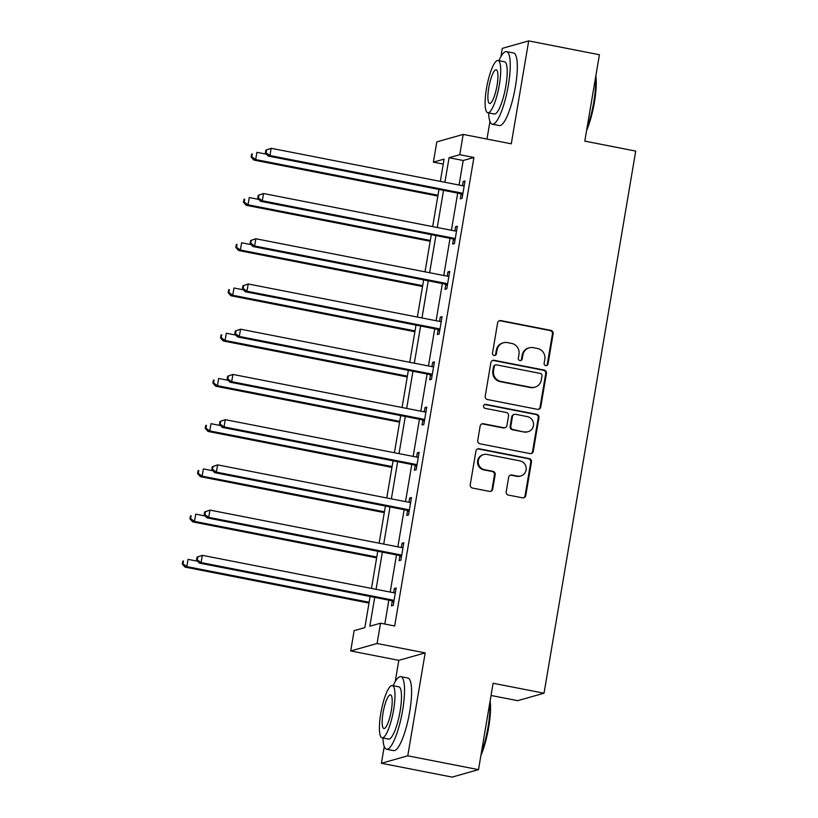 <?xml version="1.0" encoding="UTF-8"?>
<svg xmlns="http://www.w3.org/2000/svg" width="818" height="818" viewBox="0 0 818 818"><rect width="100%" height="100%" fill="white"/><g stroke="black" fill="none" stroke-linecap="round" stroke-linejoin="round"><path stroke-width="1.23" d="M545.749 365.605A2.035 1.963 74.2 0 0 548.029 363.99L553.142 333.754A2.904 2.812 74.2 0 0 550.851 330.37L500.861 320.595A2.904 2.812 74.2 0 0 497.61 322.895L492.497 353.131A2.035 1.963 74.2 0 0 494.992 355.462A2.035 1.963 74.2 0 0 496.383 353.887L497.047 349.971A9.295 8.998 74.2 0 1 507.467 342.609L511.639 343.417A9.295 8.998 74.2 0 1 518.98 354.266L518.315 358.182A2.035 1.963 74.2 0 0 520.81 360.513A2.035 1.963 74.2 0 0 522.201 358.938L522.866 355.022A9.295 8.998 74.2 0 1 533.295 347.66L537.457 348.468A9.295 8.998 74.2 0 1 544.808 359.317L544.144 363.233A2.035 1.963 74.2 0 0 545.749 365.605M546.271 365.626A2.035 1.963 74.2 0 0 547.314 364.194L552.426 333.959A2.904 2.812 74.2 0 0 550.136 330.564L500.156 320.789A2.904 2.812 74.2 0 0 499.246 320.768M494.624 355.533A2.035 1.963 74.2 0 0 495.667 354.092L496.332 350.176L497.047 349.971M520.452 360.585A2.035 1.963 74.2 0 0 521.495 359.143L522.15 355.227L522.866 355.022M506.209 491.7A2.904 2.812 74.2 0 0 508.499 495.094L522.528 497.835A2.904 2.812 74.2 0 0 525.78 495.534L531.465 461.955A2.904 2.812 74.2 0 0 529.164 458.561L479.184 448.785A2.904 2.812 74.2 0 0 475.923 451.086L470.248 484.665A2.904 2.812 74.2 0 0 472.538 488.06L489.481 491.373A2.904 2.812 74.2 0 0 492.733 489.072L495.166 474.696A2.904 2.812 74.2 0 0 492.876 471.311L484.471 469.665A7.771 7.515 74.2 0 1 483.653 454.583A7.771 7.515 74.2 0 1 487.047 454.44L519.951 460.871A7.771 7.515 74.2 0 1 520.78 475.964A7.771 7.515 74.2 0 1 517.375 476.096L511.894 475.023A2.904 2.812 74.2 0 0 508.632 477.334L506.209 491.7M478.499 769.646L452.119 777.1L381.403 763.266L407.773 755.822L478.499 769.646L493.111 683.255L544.031 693.214L635.719 151.085L584.798 141.125L599.41 54.734L528.694 40.9L511.281 143.815L463.192 134.418L459.757 154.704L473.908 157.475L394.665 625.964L380.523 623.204L377.088 643.5L350.717 650.944L354.143 630.647L364.838 627.631L370.104 596.486M407.773 755.822L425.176 652.897L377.088 643.5M537.487 409.327A2.904 2.812 74.2 0 0 540.749 407.027L546.434 373.448A2.904 2.812 74.2 0 0 544.134 370.063L494.154 360.288A2.904 2.812 74.2 0 0 490.892 362.589L485.217 396.168A2.904 2.812 74.2 0 0 487.508 399.552L537.487 409.327M538.95 417.701L533.264 451.28A2.904 2.812 74.2 0 1 530.003 453.581L480.023 443.806A2.904 2.812 74.2 0 1 477.732 440.421L480.156 426.045A2.904 2.812 74.2 0 1 483.418 423.744L503.694 427.712A2.904 2.812 74.2 0 0 506.945 425.411L508.561 415.871A2.904 2.812 74.2 0 0 506.26 412.487L485.156 408.356A2.035 1.963 74.2 0 1 484.941 404.409A2.035 1.963 74.2 0 1 485.831 404.378L536.649 414.317A2.904 2.812 74.2 0 1 538.95 417.701L538.234 417.906L532.549 451.485L533.264 451.28M528.694 40.9L502.313 48.354L500.923 56.606M491.045 695.464L517.651 700.668L544.031 693.214M473.908 157.475L463.213 160.492L459.062 185.042M457.691 193.12L451.413 230.267M450.043 238.345L443.765 275.492M442.395 283.57L436.106 320.717M434.747 328.795L428.458 365.943M427.098 374.02L420.81 411.178M419.45 419.245L413.162 456.403M411.802 464.471L405.513 501.628M404.143 509.696L397.865 546.853M396.495 554.921L390.217 592.079M388.847 600.146L384.808 624.042M461.076 194.173L460.289 198.866L462.068 198.365L465.013 180.962L463.223 181.473L462.507 185.717M453.428 239.398L452.64 244.091L454.419 243.59L457.364 226.187L455.575 226.698L454.859 230.942M445.779 284.623L444.982 289.316L446.771 288.815L449.706 271.423L447.927 271.924L447.211 276.167M438.131 329.848L437.333 334.542L439.123 334.041L442.057 316.648L440.278 317.149L439.563 321.392M430.483 375.073L429.685 379.767L431.475 379.266L434.409 361.873L432.63 362.374L431.914 366.617M422.834 420.299L422.037 424.992L423.816 424.491L426.761 407.098L424.982 407.599L424.266 411.853M415.186 465.524L414.389 470.217L416.168 469.716L419.113 452.323L417.333 452.824L416.607 457.078M407.538 510.749L406.74 515.442L408.519 514.941L411.464 497.548L409.685 498.05L408.959 502.303M399.879 555.974L399.092 560.667L400.871 560.166L403.816 542.774L402.037 543.275L401.311 547.528M392.231 601.21L391.444 605.903L393.223 605.392L396.168 587.999L394.378 588.5L393.662 592.753M425.176 652.897L398.806 660.351L395.206 681.65M384.235 746.497L381.403 763.266M398.806 660.351L350.717 650.944M443.244 164.081L433.387 162.158L436.822 141.862L463.192 134.418M489.951 121.453L486.976 139.06M374.705 597.385L369.828 626.22L380.523 623.204M459.757 154.704L449.072 157.731L444.91 182.281M443.55 190.349L437.262 227.506M435.902 235.574L429.614 272.731M428.254 280.799L421.965 317.957M420.605 326.024L414.317 363.182M412.947 371.249L406.669 408.407M405.299 416.485L399.02 453.632M397.65 461.71L391.372 498.857M390.002 506.935L383.724 544.082M382.354 552.16L376.065 589.308M440.319 181.381L444.082 159.132L433.387 162.158M371.474 588.408L377.752 551.26M379.123 543.183L385.401 506.035M386.771 497.957L393.049 460.81M394.419 452.732L400.708 415.585M402.067 407.507L408.356 370.349M409.716 362.282L416.004 325.124M417.364 317.057L423.652 279.899M425.012 271.832L431.301 234.674M432.671 226.606L438.949 189.449M463.213 160.492L449.072 157.731M463.223 181.473L464.869 181.79M455.575 226.698L457.221 227.015M447.927 271.924L449.573 272.241M440.278 317.149L441.924 317.466M432.63 362.374L434.276 362.691M424.982 407.599L426.628 407.916M417.333 452.824L418.969 453.152M409.685 498.05L411.321 498.377M402.037 543.275L403.673 543.602M394.378 588.5L396.024 588.827M529.226 347.824L528.51 348.018A9.295 8.998 74.2 0 0 522.15 355.227M503.407 342.773L502.692 342.977A9.295 8.998 74.2 0 0 496.332 350.176M538.397 409.358A2.904 2.812 74.2 0 0 540.033 407.231L545.718 373.652A2.904 2.812 74.2 0 0 543.418 370.268L493.438 360.493A2.904 2.812 74.2 0 0 492.528 360.462M542.017 375.82A2.035 1.963 74.2 0 0 540.401 373.448L496.536 364.869A2.035 1.963 74.2 0 0 494.256 366.484L493.551 370.605A9.295 8.998 74.2 0 0 500.902 381.454L530.892 387.313A9.295 8.998 74.2 0 0 541.311 379.951L542.017 375.82M495.647 364.9L494.931 365.104A2.035 1.963 74.2 0 0 493.54 366.679L494.256 366.484M534.952 387.149L534.246 387.354A9.295 8.998 74.2 0 1 530.176 387.517L500.187 381.648A9.295 8.998 74.2 0 1 492.845 370.81L493.54 366.679M530.913 453.612A2.904 2.812 74.2 0 0 532.549 451.485M504.962 427.661L504.246 427.855A2.904 2.812 74.2 0 1 502.978 427.906L482.702 423.949A2.904 2.812 74.2 0 0 481.802 423.918M538.234 417.906A2.904 2.812 74.2 0 0 535.933 414.511L485.125 404.573A2.035 1.963 74.2 0 0 484.593 404.542M524.727 431.822A7.771 7.515 74.2 0 0 533.54 423.908A7.771 7.515 74.2 0 0 527.303 416.597L515.708 414.327A2.904 2.812 74.2 0 0 512.446 416.638L510.831 426.168A2.904 2.812 74.2 0 0 513.131 429.552L524.011 432.027A7.771 7.515 74.2 0 0 527.405 431.884L528.121 431.689M514.43 414.378L513.724 414.583A2.904 2.812 74.2 0 0 511.731 416.832L512.446 416.638M524.011 432.027L512.416 429.757A2.904 2.812 74.2 0 1 510.125 426.372L511.731 416.832M520.78 475.964L520.064 476.168A7.771 7.515 74.2 0 1 516.669 476.301L511.178 475.227A2.904 2.812 74.2 0 0 510.268 475.207M483.653 454.583L482.937 454.777A7.771 7.515 74.2 0 0 483.755 469.869L484.471 469.665M490.391 491.393A2.904 2.812 74.2 0 0 492.027 489.266L494.45 474.9A2.904 2.812 74.2 0 0 492.16 471.505L483.755 469.869M523.428 497.855A2.904 2.812 74.2 0 0 525.064 495.728L530.749 462.15A2.904 2.812 74.2 0 0 528.448 458.765L478.469 448.99A2.904 2.812 74.2 0 0 477.559 448.959M266.464 154.193L256.903 152.322L255.676 159.571L253.897 160.072L437.834 196.044M251.832 156.831L252.322 153.927L251.617 154.132L251.126 157.036L251.832 156.831L255.676 159.571L437.978 195.226M251.617 154.132L252.322 153.927M253.897 160.072L251.126 157.036M265.87 150.103L265.38 153.007L266.095 152.802L266.576 149.898L265.87 150.103L271.157 148.293L462.681 185.747A2.955 2.863 74.2 0 0 463.775 185.747L464.215 185.655M266.576 149.898L271.157 148.293L269.94 155.543L268.151 156.044L459.675 193.498A2.955 2.863 74.2 0 1 460.698 193.917L462.61 195.175M462.865 193.672L462.477 193.416A2.955 2.863 74.2 0 0 461.454 192.997L269.94 155.543L266.095 152.802M265.38 153.007L268.151 156.044M595.841 75.87A36.094 8.119 101.1 0 1 594.4 102.322A36.094 8.119 101.1 0 1 586.588 130.563M587.048 127.853A36.974 8.313 -78.9 0 0 593.766 102.097A36.974 8.313 -78.9 0 0 595.524 77.72M488.643 112.925A36.974 8.313 -78.9 0 0 492.324 124.193A36.974 8.313 -78.9 0 0 508.326 85.389A36.974 8.313 -78.9 0 0 506.516 51.606A36.974 8.313 -78.9 0 0 498.868 60.665M492.324 124.193L499.389 125.573A36.974 8.313 -78.9 0 0 515.401 86.769A36.974 8.313 -78.9 0 0 513.581 52.996L506.516 51.606M498.019 60.501L504.522 61.769A26.626 5.982 101.1 0 1 505.831 86.084A26.626 5.982 101.1 0 1 494.307 114.029L487.804 112.761A26.626 5.982 -78.9 0 0 499.328 84.816A26.626 5.982 -78.9 0 0 498.019 60.501A26.626 5.982 -78.9 0 0 486.495 88.446A26.626 5.982 -78.9 0 0 487.804 112.761M488.775 87.792A17.158 3.855 -78.9 0 0 489.614 103.467A17.158 3.855 -78.9 0 0 497.047 85.461A17.158 3.855 -78.9 0 0 496.199 69.786A17.158 3.855 -78.9 0 0 488.775 87.792M490.125 700.914A36.094 8.119 101.1 0 1 488.673 727.366A36.094 8.119 101.1 0 1 480.872 755.617M481.332 752.908A36.974 8.313 -78.9 0 0 488.039 727.141A36.974 8.313 -78.9 0 0 489.808 702.774M382.926 737.969A36.974 8.313 -78.9 0 0 386.597 749.237A36.974 8.313 -78.9 0 0 402.609 710.433A36.974 8.313 -78.9 0 0 400.8 676.66A36.974 8.313 -78.9 0 0 393.141 685.709M386.597 749.237L393.673 750.617A36.974 8.313 -78.9 0 0 409.685 711.813A36.974 8.313 -78.9 0 0 407.865 678.04L400.8 676.66M392.303 685.545L398.806 686.823A26.626 5.982 101.1 0 1 400.114 711.139A26.626 5.982 101.1 0 1 388.591 739.073L382.078 737.805A26.626 5.982 -78.9 0 0 393.611 709.86A26.626 5.982 -78.9 0 0 392.303 685.545A26.626 5.982 -78.9 0 0 380.779 713.49A26.626 5.982 -78.9 0 0 382.078 737.805M383.059 712.846A17.158 3.855 -78.9 0 0 383.898 728.511A17.158 3.855 -78.9 0 0 391.321 710.505A17.158 3.855 -78.9 0 0 390.483 694.84A17.158 3.855 -78.9 0 0 383.059 712.846M258.815 199.418L249.255 197.547L248.028 204.797L246.249 205.298L430.186 241.269M244.183 202.056L244.674 199.152L243.958 199.357L243.467 202.261L244.183 202.056L248.028 204.797L430.329 240.451M243.958 199.357L244.674 199.152M246.249 205.298L243.467 202.261M251.167 244.643L241.607 242.772L240.38 250.022L238.6 250.523L422.538 286.494M236.535 247.281L237.026 244.377L236.31 244.582L235.819 247.486L236.535 247.281L240.38 250.022L422.671 285.676M236.31 244.582L237.026 244.377M238.6 250.523L235.819 247.486M258.222 195.328L257.731 198.232L258.437 198.028L258.928 195.134L258.222 195.328L263.508 193.518L455.033 230.983A2.955 2.863 74.2 0 0 456.127 230.973L456.567 230.881M258.928 195.134L263.508 193.518L262.281 200.768L260.502 201.279L452.027 238.733A2.955 2.863 74.2 0 1 453.039 239.142L454.961 240.4M455.207 238.897L454.828 238.641A2.955 2.863 74.2 0 0 453.806 238.222L262.281 200.768L258.437 198.028M257.731 198.232L260.502 201.279M250.574 240.553L250.083 243.457L250.789 243.253L251.279 240.359L250.574 240.553L255.86 238.754L447.385 276.208A2.955 2.863 74.2 0 0 448.469 276.198L448.918 276.106M251.279 240.359L255.86 238.754L254.633 245.993L252.854 246.504L444.379 283.958A2.955 2.863 74.2 0 1 445.391 284.367L447.313 285.625M447.558 284.122L447.18 283.866A2.955 2.863 74.2 0 0 446.158 283.447L254.633 245.993L250.789 243.253M250.083 243.457L252.854 246.504M243.519 289.869L233.958 287.997L232.731 295.247L230.952 295.758L414.89 331.73M228.887 292.507L229.377 289.613L228.662 289.807L228.171 292.711L228.887 292.507L232.731 295.247L415.023 330.901M228.662 289.807L229.377 289.613M230.952 295.758L228.171 292.711M235.86 335.094L226.31 333.233L225.083 340.472L223.304 340.983L407.241 376.955M221.238 337.732L221.729 334.838L221.013 335.032L220.523 337.936L221.238 337.732L225.083 340.472L407.374 376.127M221.013 335.032L221.729 334.838M223.304 340.983L220.523 337.936M228.212 380.319L218.662 378.458L217.435 385.697L215.645 386.208L399.583 422.18M213.59 382.957L214.081 380.063L213.365 380.258L212.874 383.161L213.59 382.957L217.435 385.697L399.726 421.352M213.365 380.258L214.081 380.063M215.645 386.208L212.874 383.161M242.915 285.779L242.425 288.682L243.14 288.478L243.631 285.584L242.915 285.779L248.212 283.979L439.736 321.433A2.955 2.863 74.2 0 0 440.82 321.423L441.27 321.341M243.631 285.584L248.212 283.979L246.985 291.218L245.206 291.729L436.72 329.184A2.955 2.863 74.2 0 1 437.742 329.593L439.655 330.85M439.91 329.347L439.522 329.092A2.955 2.863 74.2 0 0 438.509 328.672L246.985 291.218L243.14 288.478M242.425 288.682L245.206 291.729M235.267 331.004L234.776 333.908L235.492 333.703L235.983 330.809L235.267 331.004L240.564 329.204L432.078 366.658A2.955 2.863 74.2 0 0 433.172 366.648L433.622 366.566M235.983 330.809L240.564 329.204L239.337 336.454L237.557 336.955L429.072 374.409A2.955 2.863 74.2 0 1 430.094 374.828L432.006 376.075M432.262 374.572L431.873 374.317A2.955 2.863 74.2 0 0 430.861 373.908L239.337 336.454L235.492 333.703M234.776 333.908L237.557 336.955M227.619 376.239L227.128 379.133L227.844 378.928L228.334 376.035L227.619 376.239L232.915 374.429L424.43 411.883A2.955 2.863 74.2 0 0 425.524 411.883L425.974 411.791M228.334 376.035L232.915 374.429L231.688 381.679L229.909 382.18L421.423 419.634A2.955 2.863 74.2 0 1 422.446 420.053L424.358 421.301M424.614 419.798L424.225 419.542A2.955 2.863 74.2 0 0 423.203 419.133L231.688 381.679L227.844 378.928M227.128 379.133L229.909 382.18M220.563 425.554L211.013 423.683L209.786 430.933L207.997 431.434L391.934 467.405M205.942 428.182L206.433 425.288L205.717 425.483L205.226 428.387L205.942 428.182L209.786 430.933L392.078 466.577M205.717 425.483L206.433 425.288M207.997 431.434L205.226 428.387M219.97 421.464L219.48 424.358L220.195 424.153L220.686 421.26L219.97 421.464L225.267 419.654L416.781 457.109A2.955 2.863 74.2 0 0 417.875 457.109L418.315 457.017M220.686 421.26L225.267 419.654L224.04 426.904L222.261 427.405L413.775 464.859A2.955 2.863 74.2 0 1 414.798 465.278L416.71 466.526M416.965 465.023L416.577 464.767A2.955 2.863 74.2 0 0 415.554 464.358L224.04 426.904L220.195 424.153M219.48 424.358L222.261 427.405M212.915 470.779L203.355 468.908L202.138 476.158L200.349 476.659L384.286 512.63M198.293 473.407L198.784 470.514L198.068 470.718L197.578 473.612L198.293 473.407L202.138 476.158L384.429 511.802M198.068 470.718L198.784 470.514M200.349 476.659L197.578 473.612M212.322 466.689L211.831 469.583L212.547 469.389L213.038 466.485L212.322 466.689L217.619 464.88L409.133 502.334A2.955 2.863 74.2 0 0 410.227 502.334L410.667 502.242M213.038 466.485L217.619 464.88L216.392 472.129L214.602 472.63L406.127 510.084A2.955 2.863 74.2 0 1 407.149 510.504L409.061 511.751M409.317 510.248L408.928 510.003A2.955 2.863 74.2 0 0 407.906 509.583L216.392 472.129L212.547 469.389M211.831 469.583L214.602 472.63M205.267 516.005L195.707 514.133L194.479 521.383L192.7 521.884L376.638 557.856M190.635 518.632L191.126 515.739L190.42 515.943L189.929 518.837L190.635 518.632L194.479 521.383L376.781 557.027M190.42 515.943L191.126 515.739M192.7 521.884L189.929 518.837M204.674 511.915L204.183 514.808L204.899 514.614L205.39 511.71L204.674 511.915L209.97 510.105L401.485 547.559A2.955 2.863 74.2 0 0 402.579 547.559L403.018 547.467M205.39 511.71L209.97 510.105L208.743 517.354L206.954 517.855L398.478 555.31A2.955 2.863 74.2 0 1 399.501 555.729L401.413 556.976M401.669 555.473L401.28 555.228A2.955 2.863 74.2 0 0 400.258 554.808L208.743 517.354L204.899 514.614M204.183 514.808L206.954 517.855M197.619 561.23L188.058 559.359L186.831 566.608L185.052 567.109L368.99 603.081M182.987 563.868L183.477 560.964L182.772 561.168L182.281 564.062L182.987 563.868L186.831 566.608L369.133 602.252M182.772 561.168L183.477 560.964M185.052 567.109L182.281 564.062M197.026 557.14L196.535 560.033L197.25 559.839L197.741 556.935L197.026 557.14L202.312 555.33L393.836 592.784A2.955 2.863 74.2 0 0 394.93 592.784L395.37 592.692M197.741 556.935L202.312 555.33L201.095 562.58L199.306 563.081L390.83 600.535A2.955 2.863 74.2 0 1 391.853 600.954L393.765 602.201M394.02 600.698L393.632 600.453A2.955 2.863 74.2 0 0 392.609 600.034L201.095 562.58L197.25 559.839M196.535 560.033L199.306 563.081M547.314 364.194L548.029 363.99M495.667 354.092L496.383 353.887M521.495 359.143L522.201 358.938M500.156 320.789L500.861 320.595M550.136 330.564L550.851 330.37M552.426 333.959L553.142 333.754M493.438 360.493L494.154 360.288M543.418 370.268L544.134 370.063M545.718 373.652L546.434 373.448M540.033 407.231L540.749 407.027M492.845 370.81L493.551 370.605M500.187 381.648L500.902 381.454M530.176 387.517L530.892 387.313M482.702 423.949L483.418 423.744M502.978 427.906L503.694 427.712M485.125 404.573L485.831 404.378M535.933 414.511L536.649 414.317M510.125 426.372L510.831 426.168M512.416 429.757L513.131 429.552M511.178 475.227L511.894 475.023M516.669 476.301L517.375 476.096M492.16 471.505L492.876 471.311M494.45 474.9L495.166 474.696M492.027 489.266L492.733 489.072M478.469 448.99L479.184 448.785M528.448 458.765L529.164 458.561M530.749 462.15L531.465 461.955M525.064 495.728L525.78 495.534M462.477 193.416L460.698 193.917M461.454 192.997L459.675 193.498M454.828 238.641L453.039 239.142M453.806 238.222L452.027 238.733M447.18 283.866L445.391 284.367M446.158 283.447L444.379 283.958M439.522 329.092L437.742 329.593M438.509 328.672L436.72 329.184M431.873 374.317L430.094 374.828M430.861 373.908L429.072 374.409M424.225 419.542L422.446 420.053M423.203 419.133L421.423 419.634M416.577 464.767L414.798 465.278M415.554 464.358L413.775 464.859M408.928 510.003L407.149 510.504M407.906 509.583L406.127 510.084M401.28 555.228L399.501 555.729M400.258 554.808L398.478 555.31M393.632 600.453L391.853 600.954M392.609 600.034L390.83 600.535"/></g></svg>
